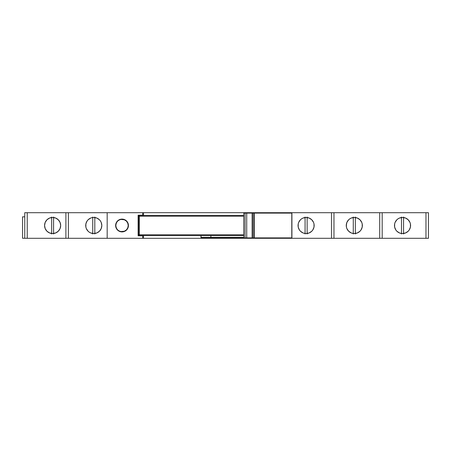 <?xml version="1.0" encoding="UTF-8"?>
<svg xmlns="http://www.w3.org/2000/svg" width="451" height="451" viewBox="0 0 451 451"><rect width="100%" height="100%" fill="white"/><g stroke="black" fill="none" stroke-linecap="round" stroke-linejoin="round"><path stroke-width="0.68" d="M291.791 237.886L254.234 237.886L254.234 213.114L291.791 213.114L254.234 213.114L254.234 237.886L291.791 237.886L291.791 213.114L291.803 237.886L291.803 213.114L291.791 237.886M101.689 226.943L101.819 225.5L101.204 228.578L99.457 231.194L96.847 232.936L93.769 233.55A8.05 8.05 0 0 1 85.718 225.5A8.05 8.05 0 0 1 93.769 217.45A8.05 8.05 0 0 0 90.685 232.936A8.05 8.05 0 0 0 93.763 233.55M60.524 227.016L60.671 225.5L60.056 228.578L58.314 231.194L55.698 232.936L52.62 233.55L49.542 232.936L46.927 231.194L45.185 228.578L44.57 225.5A8.05 8.05 0 0 1 52.62 217.45A8.05 8.05 0 0 1 60.671 225.5L60.524 223.984M410.433 227.011L410.421 223.927L409.965 222.422L408.217 219.806L405.607 218.064L402.529 217.45A8.05 8.05 0 0 1 410.573 225.5A8.05 8.05 0 0 1 402.529 233.55A8.05 8.05 0 0 1 394.478 225.5A8.05 8.05 0 0 1 402.529 217.45L399.445 218.064L398.053 218.808L396.835 219.806L395.087 222.422L394.631 223.927L394.631 227.073L395.831 229.971L396.835 231.194L399.445 232.936L400.956 233.392L402.529 233.55L405.607 232.936L408.217 231.194L409.22 229.971L410.421 227.073L410.433 223.989M362.226 227.011L362.209 223.927L361.753 222.422L360.011 219.806L357.395 218.064L354.317 217.45A8.05 8.05 0 0 1 362.367 225.5A8.05 8.05 0 0 1 354.317 233.55A8.05 8.05 0 0 1 346.267 225.5A8.05 8.05 0 0 1 354.317 217.45L351.239 218.064L349.846 218.808L348.623 219.806L346.881 222.422L346.267 225.5L346.424 227.073L346.881 228.578L348.623 231.194L351.239 232.936L352.744 233.392L354.317 233.55L357.395 232.936L360.011 231.194L361.009 229.971L362.209 227.073L362.226 223.989M314.014 227.011L314.003 223.927L313.546 222.422L311.799 219.806L309.189 218.064L306.111 217.45A8.05 8.05 0 0 1 314.155 225.5A8.05 8.05 0 0 1 306.111 233.55A8.05 8.05 0 0 1 298.06 225.5A8.05 8.05 0 0 1 306.111 217.45L303.027 218.064L301.634 218.808L300.417 219.806L298.669 222.422L298.212 223.927L298.212 227.073L299.413 229.971L300.417 231.194L303.027 232.936L304.538 233.392L306.111 233.55L309.189 232.936L311.799 231.194L312.802 229.971L314.003 227.073L314.014 223.989M120.829 219.428L124.408 219.778L126.415 221.12L127.757 223.132L128.231 225.5A6.19 6.19 90 0 1 122.035 231.69L122.035 231.69A6.19 6.19 -90 0 0 128.231 225.5L127.757 227.868L126.415 229.88L124.408 231.222L120.829 231.572M115.845 225.5L115.845 225.5C116.211 229.26 118.275 231.324 122.035 231.69C125.795 231.324 127.864 229.26 128.231 225.5A6.19 6.19 -90 0 0 122.035 219.31L122.035 219.31A6.19 6.19 90 0 1 128.231 225.5L128.231 225.5C127.864 221.74 125.795 219.676 122.035 219.31C118.275 219.676 116.211 221.74 115.845 225.5M122.976 219.169A6.399 6.399 -90 0 0 122.103 219.101M120.789 219.225L122.035 219.101A6.399 6.399 -90 0 0 115.636 225.5A6.399 6.399 90 0 1 122.035 219.101A6.399 6.399 90 0 1 128.434 225.5L127.949 227.947L126.562 230.027L124.487 231.414L122.035 231.899L119.588 231.414L117.514 230.027L116.127 227.947L115.636 225.5L116.127 223.053L117.514 220.973L119.588 219.586L122.035 219.101L124.487 219.586L126.562 220.973L127.949 223.053L128.434 225.5A6.399 6.399 90 0 1 122.035 231.899A6.399 6.399 90 0 1 115.636 225.5A6.399 6.399 -90 0 0 122.035 231.899L120.789 231.775M138.547 234.819L138.547 216.181L139.376 216.209L138.547 216.181L139.342 215.386L243.771 215.386L139.342 215.386L138.547 216.181A0.795 0.795 180 0 1 139.342 215.386L139.376 234.791L243.771 234.791L139.376 234.791L139.376 216.209L243.771 216.209L139.376 216.209L139.342 215.386A0.795 0.795 -0 0 0 138.547 216.181L138.547 234.819L139.342 235.614L243.771 235.614L139.342 235.614L139.376 234.791L139.342 235.614L138.547 234.819L139.376 234.791L138.547 234.819L139.342 235.614M138.609 235.123L139.038 235.552M138.141 217.388L138.141 215.178L142.679 215.178L142.679 212.703L143.508 212.703L143.508 215.178L143.508 212.703L249.645 212.703L249.645 213.114L249.645 212.703L250.468 212.703L250.468 213.114L250.468 212.703L259.962 212.703L259.962 213.114L259.962 212.703L290.844 212.703L290.844 213.114L290.844 212.703L291.915 212.703L291.915 238.297L331.496 238.297L331.496 212.703L291.915 212.703L333.971 212.703L331.496 212.703L331.496 238.297L333.971 238.297L333.971 212.703L379.703 212.703L379.703 238.297L333.971 238.297L333.971 212.703L382.183 212.703L379.703 212.703L379.703 238.297L425.975 238.297L425.975 212.703L425.975 238.297L382.183 238.297L382.183 212.703L428.45 212.703L428.45 238.297L425.975 238.297L428.45 238.297L428.45 212.703L382.183 212.703L382.183 238.297L290.895 238.297L290.895 237.886L290.895 238.297L291.915 238.297L291.915 212.703L289.954 212.703L289.954 213.114L289.954 212.703L261.507 212.703L261.507 213.114L261.507 212.703L107.18 212.703L107.18 238.297L143.508 238.297L142.679 238.297L142.679 235.822L143.508 235.822L143.508 238.297L249.645 238.297L143.508 238.297L143.508 235.822L138.136 235.822L138.136 215.178L142.679 215.178L142.679 212.703L68.377 212.703L68.377 238.297L142.679 238.297L142.679 235.822L138.136 235.822L138.141 217.388L138.141 222.879L138.547 222.879L138.141 222.879L138.141 235.822L138.136 215.178L138.141 217.388L138.547 217.388L138.141 217.388L138.141 218.397L138.547 218.397L138.141 218.397M200.966 237.592L243.771 237.592L200.966 237.592L200.966 235.614M53.906 217.551L53.579 217.506L53.579 233.494L53.906 233.449M54.565 233.314L55.377 233.06M56.009 232.801L56.764 232.4M57.322 232.034L57.999 231.493M58.472 231.03L59.042 230.36M59.408 229.83L59.859 229.023M60.101 228.477L60.417 227.507M60.417 223.493L60.101 222.523M59.859 221.977L59.408 221.17M59.042 220.64L58.472 219.97M57.999 219.507L57.322 218.966M56.764 218.6L56.003 218.194M55.377 217.94L54.565 217.686M403.848 217.557L403.56 217.517L403.56 233.483L403.848 233.443M404.491 233.308L405.314 233.049M405.928 232.795L406.689 232.389M407.524 231.808L407.913 231.481M408.572 230.811L408.956 230.343M409.316 229.818L409.767 229.018M410.06 228.336L410.325 227.501M410.325 223.499L410.06 222.664M409.767 221.982L409.316 221.182M408.956 220.657L408.572 220.189M407.913 219.519L407.242 218.977M406.689 218.611L405.928 218.205M405.314 217.951L404.491 217.692M355.636 217.557L355.354 217.517L355.349 233.483L355.636 233.443M356.284 233.308L357.107 233.049M357.722 232.795L358.483 232.389M359.035 232.023L359.706 231.481M360.18 231.019L360.749 230.343M361.11 229.818L361.561 229.018M361.803 228.465L362.114 227.501M362.114 223.499L361.803 222.535M361.561 221.982L361.11 221.182M360.749 220.657L360.366 220.189M359.706 219.519L359.035 218.977M358.483 218.611L357.722 218.205M357.107 217.951L356.284 217.692M95.088 217.557L94.806 217.517L94.8 233.483L95.088 233.443M95.73 233.308L96.559 233.049M97.174 232.795L97.929 232.389M98.487 232.023L99.158 231.481M99.818 230.811L100.195 230.343M100.562 229.818L101.007 229.018M101.249 228.465L101.565 227.501M93.769 233.55A8.05 8.05 0 0 0 100.46 221.029A8.05 8.05 0 0 0 93.769 217.45A8.05 8.05 0 0 1 101.819 225.5A8.05 8.05 0 0 1 93.769 233.55L90.685 232.936L89.298 232.192L88.075 231.194L86.333 228.578L85.87 227.073L85.87 223.927L87.077 221.029L88.075 219.806L90.685 218.064L92.196 217.607L93.769 217.45L96.847 218.064L99.457 219.806L100.46 221.029L101.204 222.422L101.819 225.5L101.689 224.057M101.565 223.499L101.249 222.535M101.007 221.982L100.562 221.182M100.195 220.657L99.818 220.189M99.158 219.519L98.487 218.977M97.929 218.611L97.174 218.205M96.559 217.951L95.73 217.692M307.43 217.557L307.142 217.517L307.142 233.483L307.43 233.443M308.072 233.308L308.901 233.049M309.516 232.795L310.271 232.389M310.824 232.023L311.494 231.481M312.154 230.811L312.537 230.343M313.011 229.644L313.349 229.018M313.592 228.465L313.907 227.501M313.907 223.499L313.592 222.535M313.349 221.982L313.011 221.356M312.537 220.657L312.154 220.189M311.494 219.519L310.824 218.977M310.271 218.611L309.516 218.205M308.901 217.951L308.072 217.692M290.895 212.703L290.895 213.114L290.895 212.703M266.513 238.297L289.954 238.297L289.954 237.886L289.954 238.297L261.507 238.297L261.507 237.886L261.507 238.297L259.962 238.297L266.513 238.297L266.513 237.886L266.513 238.297M259.962 237.886L259.962 238.297L249.645 238.297L259.962 238.297L259.962 237.886M266.513 212.703L266.513 213.114L266.513 212.703M142.679 215.178L143.508 215.178L142.679 215.178M210.876 235.614L210.876 237.389L201.045 237.389L201.045 235.614L201.045 237.389L210.876 237.389L210.876 235.614M107.18 212.703L24.754 212.703L24.754 238.297L27.235 238.297L24.754 238.297L24.754 212.703L27.235 212.703L27.235 238.297L65.902 238.297L27.235 238.297L27.235 212.703L65.902 212.703L65.902 238.297L68.377 238.297L65.902 238.297L65.902 212.703L68.377 212.703L68.377 238.297L107.18 238.297L107.18 212.703M254.172 213.114L254.172 237.886L254.172 213.114L253.789 213.114L253.789 237.886L254.172 237.886L252.537 237.886L252.537 213.114L253.789 213.114L253.789 237.886L252.537 237.886L252.537 213.114L252.154 213.114L252.154 237.886L252.537 237.886L246.72 237.886L246.72 213.114L252.154 213.114L252.154 237.886L246.72 237.886L246.72 213.114L245.073 213.114L245.073 237.886L246.72 237.886L245.073 237.886L245.073 213.114L254.172 213.114M243.771 237.886L243.771 213.114L245.073 213.114L243.771 213.114L243.771 237.886L245.073 237.886L243.771 237.886M290.895 238.297L289.954 238.297L290.405 238.297L290.405 237.886L290.405 238.297L290.844 238.297L290.844 237.886L290.895 238.297M22.55 238.258L24.754 238.258L22.55 238.258L22.55 216.83L22.55 238.258M24.754 216.83L22.55 216.83L24.754 216.83M250.468 237.886L250.468 238.297L250.468 237.886M249.645 237.886L249.645 238.297L249.645 237.886M44.717 223.984L44.57 225.5L45.185 222.422L46.927 219.806L49.542 218.064L52.62 217.45L55.698 218.064L58.314 219.806L60.056 222.422L60.671 225.5A8.05 8.05 0 0 1 52.62 233.55A8.05 8.05 0 0 1 44.57 225.5L44.717 227.016M243.771 237.389L210.876 237.389L243.771 237.389M122.103 231.899A6.399 6.399 -90 0 0 122.976 231.831M115.76 224.254L115.76 226.746M116.127 227.947L117.514 230.027L119.588 231.414M119.588 219.586L117.514 220.973L116.127 223.053M309.189 218.064L310.581 218.808M310.581 232.192L309.189 232.936M88.075 231.194L87.077 229.971M348.623 231.194L348.296 230.844M346.424 223.927L346.881 222.422M410.573 225.5L410.421 227.073M290.405 212.703L290.405 213.114L290.405 212.703M92.449 233.443L92.731 233.483L92.737 217.517L92.449 217.557M91.801 217.692L90.978 217.951M90.363 218.205L89.602 218.611M89.05 218.977L88.379 219.519M87.719 220.189L87.336 220.657M86.975 221.182L86.524 221.982M86.282 222.535L85.972 223.499M85.859 223.989L85.859 227.011M85.972 227.501L86.282 228.465M86.524 229.018L86.975 229.818M87.336 230.343L87.719 230.811M88.379 231.481L89.05 232.023M89.602 232.389L90.363 232.795M90.978 233.049L91.801 233.308M304.786 233.443L305.073 233.483L305.079 217.517L304.786 217.557M304.143 217.692L303.32 217.951M302.706 218.205L301.945 218.611M301.11 219.192L300.721 219.519M300.062 220.189L299.678 220.657M299.317 221.182L298.866 221.982M298.573 222.664L298.308 223.499M298.201 223.989L298.201 227.011M298.308 227.501L298.573 228.336M298.866 229.018L299.317 229.818M299.678 230.343L300.062 230.811M300.721 231.481L301.11 231.808M301.945 232.389L302.706 232.795M303.32 233.049L304.143 233.308M307.142 217.044L307.142 233.956M305.079 233.962L305.079 217.038M94.8 217.044L94.8 233.956M92.737 233.962L92.737 217.038M352.998 233.443L353.28 233.483L353.285 217.517L352.998 217.557M352.349 217.692L351.526 217.951M350.912 218.205L350.151 218.611M349.598 218.977L348.927 219.519M348.268 220.189L347.89 220.657M347.524 221.182L347.078 221.982M346.83 222.535L346.52 223.499M346.413 223.989L346.413 227.011M346.52 227.501L346.836 228.465M347.078 229.018L347.524 229.818M347.89 230.343L348.268 230.811M348.927 231.481L349.598 232.023M350.151 232.389L350.912 232.795M351.526 233.049L352.349 233.308M355.349 217.038L355.349 233.962M353.285 233.962L353.285 217.038M401.204 233.443L401.491 233.483L401.491 217.517L401.204 217.557M400.561 217.692L399.738 217.951M399.124 218.205L398.363 218.611M397.81 218.977L397.139 219.519M396.48 220.189L396.096 220.657M395.623 221.356L395.285 221.982M395.042 222.535L394.726 223.499M394.619 223.989L394.619 227.011M394.726 227.501L395.042 228.465M395.285 229.018L395.623 229.644M396.096 230.343L396.48 230.811M397.139 231.481L397.81 232.023M398.363 232.389L399.124 232.795M399.738 233.049L400.561 233.308M403.56 217.038L403.56 233.962M401.491 233.962L401.491 217.038M51.335 233.449L51.662 233.494L51.662 217.506L51.335 217.551M50.675 217.686L49.864 217.94M49.232 218.199L48.477 218.6M47.919 218.966L47.248 219.507M46.769 219.97L46.199 220.64M45.731 221.334L45.382 221.977M45.139 222.523L44.824 223.493M44.824 227.507L45.139 228.477M45.382 229.023L45.731 229.666M46.199 230.36L46.769 231.03M47.248 231.493L47.919 232.034M48.477 232.4L49.238 232.806M49.864 233.06L50.675 233.314M53.579 217.032L53.579 233.968M51.662 233.968L51.662 217.032M60.671 225.506A8.05 8.05 0 0 1 57.097 232.192M57.091 232.197A8.05 8.05 0 0 1 53.579 233.494M138.547 220.133L138.141 220.133L138.547 220.133M138.141 221.869L138.547 221.869L138.141 221.869"/></g></svg>
